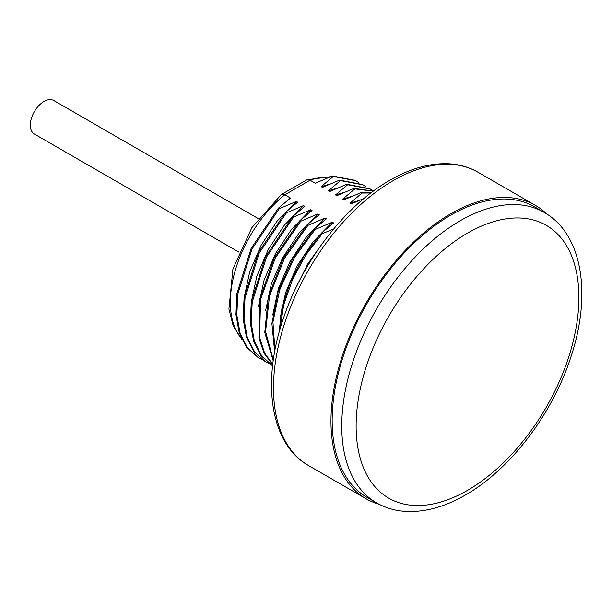 <?xml version="1.0" encoding="UTF-8"?>
<svg xmlns="http://www.w3.org/2000/svg" width="612" height="612" viewBox="0 0 612 612"><rect width="100%" height="100%" fill="white"/><g stroke="black" fill="none" stroke-linecap="round" stroke-linejoin="round"><path stroke-width="0.92" d="M251.188 302.542L256.887 275.989L268.339 249.336L284.412 225.109L303.544 205.594L286.408 212.884L259.197 253.146L244.999 298.182L244.02 319.173L247.294 337.457L254.661 351.946L265.677 361.791L268.913 363.444M286.408 212.884L285.506 212.364L258.295 252.634L244.096 297.669L243.117 318.653L246.399 336.937L253.758 351.426L265.111 361.463M355.266 180.387L332.415 175.942L315.279 183.233L310.055 180.211L306.979 179.752L281.336 194.524L251.915 227.595L232.935 268.943L228.919 309.052L233.187 325.859L241.709 339.14M332.415 175.942L333.31 176.463L321.162 186.622L329.447 184.204M358.884 182.713L355.84 180.716L333.31 176.463M362.457 184.533L339.599 180.089L322.47 187.379L321.162 186.622M339.599 180.089L340.502 180.609L328.346 190.776L336.631 188.351M366.068 186.859L363.023 184.862L340.502 180.609M369.64 188.687L346.79 184.243L329.654 191.533L328.346 190.776M346.79 184.243L347.685 184.755L335.529 194.922L343.814 192.497M373.259 191.005L370.214 189.016L347.685 184.755M373.397 191.066L353.973 188.389L336.837 195.679L335.529 194.922M353.973 188.389L354.876 188.909L342.72 199.068L351.005 196.651M373.274 191.158L354.876 188.909M371.308 192.627L361.157 192.535L344.028 199.826L342.72 199.068M361.157 192.535L362.059 193.055L349.903 203.222L358.188 200.797M370.834 192.987L362.059 193.055M364.155 198.319L351.212 203.98L349.903 203.222M546.738 213.955A169.379 97.79 120 0 0 535.423 205.387A169.379 97.79 120 0 0 450.738 213.772A169.379 97.79 -60 0 0 340.088 363.031A169.379 97.79 -60 0 0 366.053 498.757L308.563 465.564A169.379 97.79 120 0 1 282.599 329.837A169.379 97.79 120 0 1 393.248 180.586A169.379 97.79 120 0 1 477.934 172.194C469.044 167.099 459.191 164.284 448.367 163.756C429.701 163.029 410.193 168.522 389.859 180.249C344.755 205.777 301.724 262.135 282.966 319.732C261.385 382.99 270.55 444.281 308.563 465.564M379.134 504.265A169.379 97.79 -60 0 1 366.053 498.757M366.894 497.288A167.68 96.811 -60 0 1 341.19 362.924A167.68 96.811 -60 0 1 450.738 215.156A167.68 96.811 -60 0 1 534.582 206.848L544.16 212.387A167.68 96.811 120 0 0 460.316 220.687A167.68 96.811 120 0 0 350.775 368.455A167.68 96.811 120 0 0 376.479 502.819L366.894 497.288M311.24 259.97L306.88 267.184M296.483 286.638L307.958 263.627L322.723 242.972M333.601 229.033L322.34 233.631L305.77 255.059L292.551 279.432L283.7 304.914L279.906 329.6M322.34 233.631L321.438 233.111L304.21 255.571L290.677 281.153L281.994 307.76L278.896 333.226M321.438 233.111L333.594 222.944L332.285 222.187L315.149 229.477L294.418 257.644L279.722 289.82L272.937 322.027L274.956 350.309M279.929 319.143L285.636 292.582L297.088 265.937L313.16 241.709L332.285 222.187M315.149 229.477L314.254 228.957L293.133 257.797L278.353 290.731L271.896 323.518L274.65 351.946M314.254 228.957L326.41 218.798L325.102 218.04L307.966 225.331L284.526 258.279L269.548 295.757L265.577 331.635L273.334 360.055M272.745 314.989L278.445 288.436L289.897 261.783L305.969 237.555L325.102 218.04M307.966 225.331L307.071 224.811L283.341 258.279L268.377 296.323L264.774 332.538L273.227 360.843M307.071 224.811L319.219 214.644L317.911 213.894L300.783 221.184L275.293 257.996L260.544 299.559L259.603 337.587L264.514 352.841L272.761 364.515M265.554 310.842L271.261 284.289L282.713 257.637L298.786 233.409L317.911 213.894M300.783 221.184L299.88 220.664L274.168 257.912L259.473 299.934L258.922 338.161L264.132 353.346L272.723 364.821M299.88 220.664L312.036 210.497L310.728 209.74L293.592 217.03L266.434 257.185L252.213 302.114L251.188 323.075L254.401 341.358L261.684 355.878L272.615 365.792M258.371 306.696L264.078 280.135L275.53 253.49L291.595 229.263L310.728 209.74M293.592 217.03L292.697 216.518L265.486 256.78L251.287 301.815L250.3 322.807L253.582 341.083L260.949 355.58L272.302 365.609M292.697 216.518L304.853 206.351L303.544 205.594M285.506 212.364L297.662 202.197L296.353 201.447L279.225 208.738L278.322 208.218L290.478 198.051L284.817 194.784L281.566 194.371M278.322 208.218L251.111 248.48L236.913 293.515L235.934 314.507L239.215 332.79L246.575 347.279L257.927 357.316M279.225 208.738L252.006 249L237.816 294.035L236.829 315.027L240.111 333.31L247.47 347.8L258.493 357.645L261.729 359.29M243.997 298.396L249.704 271.843L261.156 245.19L277.228 220.963L296.353 201.447M258.241 218.576L53.703 100.49A19.362 11.177 120 0 0 44.026 101.447A19.362 11.177 120 0 0 31.38 118.506A19.362 11.177 120 0 0 34.349 134.02L238.879 252.106M329.593 177.029A94.852 54.759 120 0 0 310.055 180.211L284.817 194.784A94.852 54.759 120 0 0 241.396 338.467M467.507 490.365A157.521 90.943 120 0 0 578.891 297.44A157.521 90.943 120 0 0 467.507 233.134A157.521 90.943 120 0 0 356.123 426.059A157.521 90.943 120 0 0 467.507 490.365M264.782 361.271L265.677 361.791M306.979 179.752L330.465 176.692M354.937 180.196L355.84 180.716M362.128 184.35L363.023 184.87M369.311 188.496L370.214 189.016M535.423 205.387L477.934 172.194M376.479 502.819C385.889 508.205 396.293 511.104 407.691 511.51C426.327 511.984 445.567 506.491 465.403 495.016C509.98 469.756 552.108 414.515 570.568 357.913C591.812 295.573 583.06 234.411 544.16 212.387M271.965 365.418L272.868 365.938M257.598 357.125L258.493 357.637"/></g></svg>
